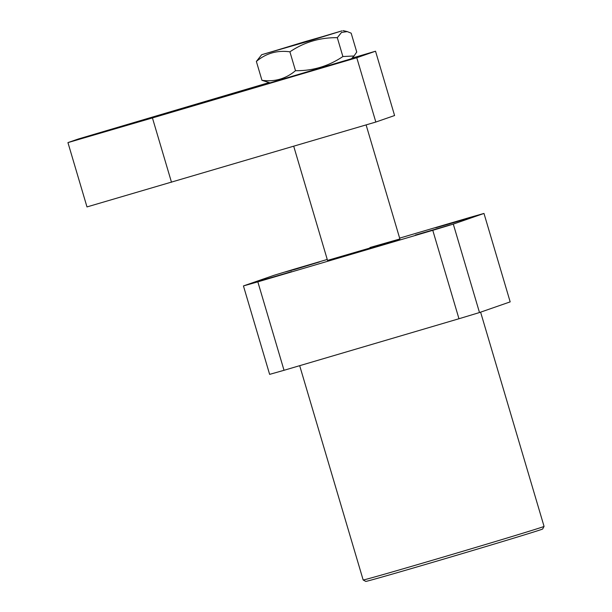 <?xml version="1.0" encoding="UTF-8"?>
<svg xmlns="http://www.w3.org/2000/svg" width="612" height="612" viewBox="0 0 612 612"><rect width="100%" height="100%" fill="white"/><g stroke="black" fill="none" stroke-linecap="round" stroke-linejoin="round"><path stroke-width="0.92" d="M293.714 146.237L327.527 260.406L387.013 243.033L399.888 238.971L369.962 247.516M425.363 232.445L450.118 224.925L415.418 235.062L425.363 232.445M266.985 279.11L291.733 271.59L257.032 281.727L266.985 279.11M294.762 269.456L319.518 261.936L284.817 272.072L294.762 269.456M453.148 222.799L477.896 215.279L443.203 225.407L435.69 227.779L453.148 222.799M544.06 526.404L542.645 529.005A92.236 0.765 163.5 0 1 438.926 560.508A92.236 0.765 163.5 0 1 365.769 581.4L363.168 579.985A94.332 0.78 -16.5 0 0 437.985 558.618A94.332 0.78 -16.5 0 0 544.06 526.404A94.332 0.78 -16.5 0 0 544.06 526.397L480.604 312.151M299.681 365.678L363.161 579.977A94.332 0.78 -16.5 0 0 363.168 579.985M327.252 259.457L294.647 269.058A144.646 1.193 -16.5 0 0 274.122 275.27L243.438 285.926L269.632 374.368A144.646 1.193 163.5 0 0 284.029 370.291L458.969 318.745A144.646 1.193 163.5 0 0 479.494 312.541L510.178 301.877L483.985 213.443L453.293 224.099A144.646 1.193 163.5 0 1 432.776 230.311L458.969 318.745M284.029 370.291L257.836 281.849L432.776 230.311M479.494 312.541L453.293 224.099M483.985 213.443A144.646 1.193 163.5 0 0 469.588 217.52L399.644 238.129M257.836 281.849A144.646 1.193 163.5 0 1 243.438 285.926M327.099 35.289L276.976 50.192L327.099 35.289M270.022 82.857L351.426 58.752L354.05 55.975L342.888 56.541C328.514 66.218 312.709 70.938 295.497 70.686C285.804 78.833 274.627 82.039 261.951 80.302L270.022 82.857M341.97 30.852L261.684 54.713L307.507 41.509L341.97 30.852M261.684 54.713L256.367 61.445L261.951 80.302M256.367 61.445C266.052 53.29 277.228 50.085 289.904 51.821C304.195 42.174 319.992 37.462 337.304 37.684L342.888 56.541M289.904 51.821L295.497 70.686M337.304 37.684L341.55 32.405L347.241 31.595L351.158 33.163L356.742 52.02L354.05 55.975M109.793 130.149L129.828 124.068L109.793 130.149M268.966 82.605L78.359 138.985L67.94 142.604L152.434 117.932L356.781 57.727L375.531 51.209L351.999 58.148M67.94 142.604L86.988 206.925L375.829 122.04L394.587 115.53L375.531 51.209M356.781 57.727L375.829 122.04M152.434 117.932L171.49 182.246M305.556 41.486L276.257 50.398L319.808 37.676L328.514 34.922L305.556 41.486M343.087 30.6L347.241 31.595M366.106 124.909L399.888 238.971"/></g></svg>
